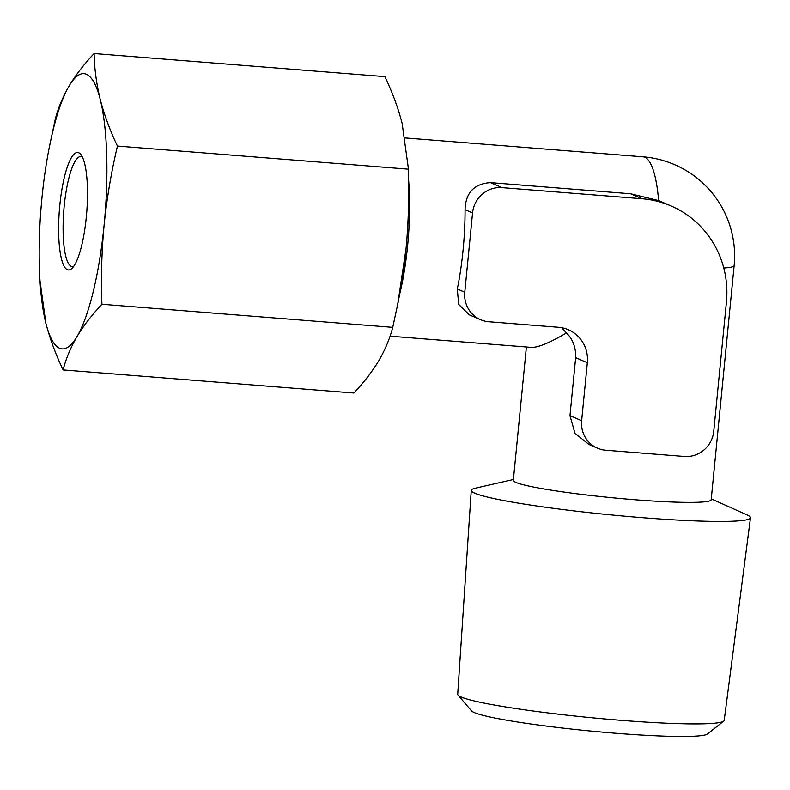 <?xml version="1.0" encoding="UTF-8"?>
<svg xmlns="http://www.w3.org/2000/svg" width="790" height="790" viewBox="0 0 790 790"><rect width="100%" height="100%" fill="white"/><g stroke="black" fill="none" stroke-linecap="round" stroke-linejoin="round"><path stroke-width="1.19" d="M671.075 205.953L658.633 200.591L630.568 193.767L490.452 182.638C474.069 183.784 465.616 192.8 465.073 209.676A99.412 23.157 94.5 0 1 457.291 289.002L458.694 304.417L469.309 314.835L480.597 319.713A27.611 26.771 -66.6 0 1 464.777 292.241L472.558 212.915A27.611 26.771 -66.6 0 1 502.015 187.635L642.132 198.764A96.647 93.694 -66.6 0 1 671.075 205.953A96.647 93.694 -66.6 0 1 726.425 302.106L713.765 431.192A27.611 26.771 -66.6 0 1 684.308 456.462L605.732 450.231A27.611 26.771 -66.6 0 1 597.467 448.177A27.611 26.771 -66.6 0 1 581.647 420.705L587.335 362.719A33.141 32.123 -66.6 0 0 568.365 329.746A33.141 32.123 -66.6 0 0 558.441 327.287L488.862 321.757A27.611 26.771 -66.6 0 1 480.597 319.713M378.864 360.625C372.268 371.557 363.943 382.35 353.89 393.015L63.091 369.927C65.985 358.7 70.616 347.61 76.966 336.649C83.562 325.717 91.887 314.924 101.93 304.269L392.739 327.356C389.835 338.584 385.214 349.674 378.864 360.625M561.759 327.731L566.47 332.975C572.928 339.414 575.989 347.64 575.653 357.663L569.975 415.649L574.952 433.216L588.935 444.484L597.467 448.177M711.277 498.895L747.182 514.962A140.284 10.803 -174.4 0 1 750.5 517.746A140.284 10.803 -174.4 0 1 642.477 517.687A140.284 10.803 -174.4 0 1 471.265 490.373A140.284 10.803 -174.4 0 1 475.067 488.279L513.411 479.49M723.768 267.988A99.412 7.653 -174.4 0 0 734.147 265.628L711.188 499.764A99.412 7.653 -174.4 0 1 634.637 499.734A99.412 7.653 -174.4 0 1 513.322 480.36L526.397 347.007M566.47 332.975C549.455 342.939 537.723 347.748 531.275 347.393L390.062 336.185M750.5 517.746L724.203 720.401A133.885 10.309 -174.4 0 1 723.699 721.161L707.415 734.019A118.885 9.154 -174.4 0 1 616.309 733.298A118.885 9.154 -174.4 0 1 471.531 710.882L458.052 695.111A133.885 10.309 -174.4 0 1 457.706 694.272L471.265 490.373M397.745 304.12L398.703 299.262A138.062 32.153 -85.5 0 0 406.04 248.702A138.062 32.153 -85.5 0 0 408.509 175.805L408.183 167.006L408.252 169.159L117.443 146.071C109.978 130.37 104.241 114.797 100.231 99.362C96.469 83.947 94.425 68.671 94.109 53.532C84.066 64.197 75.741 74.991 69.145 85.922C62.795 96.874 58.164 107.963 55.27 119.191L49.306 147.286A138.062 32.153 -85.5 0 0 41.959 197.856A138.062 32.153 -85.5 0 0 39.5 270.743A138.062 32.153 -85.5 0 0 45.869 323.219C49.889 338.643 55.626 354.216 63.091 369.927M94.109 53.532L384.918 76.63C392.383 92.331 398.121 107.904 402.13 123.339L408.173 167.006M39.5 270.743L39.826 279.541L45.869 323.219A138.062 32.153 -85.5 0 0 76.966 336.649A138.062 32.153 -85.5 0 0 104.142 224.725A138.062 32.153 -85.5 0 0 100.231 99.362A138.062 32.153 -85.5 0 0 69.145 85.922A138.062 32.153 -85.5 0 0 49.306 147.286M86.317 217.023A58.904 13.716 -85.5 0 0 80.856 154.534A58.904 13.716 -85.5 0 0 59.378 210.199A58.904 13.716 -85.5 0 0 71.801 268.56A58.904 13.716 -85.5 0 0 86.317 217.023M101.93 304.269C100.923 277.606 101.663 251.092 104.142 224.725C106.857 198.32 111.291 172.102 117.443 146.071M392.739 327.356L397.735 304.12L406.04 248.702C408.509 222.276 409.24 195.762 408.252 169.159M723.699 721.161A133.885 10.309 -174.4 0 1 621.108 720.342A133.885 10.309 -174.4 0 1 458.052 695.111M82.358 156.953A55.231 12.867 -85.5 0 0 80.995 156.519A55.231 12.867 -85.5 0 0 63.802 210.555A55.231 12.867 -85.5 0 0 72.246 266.625A55.231 12.867 -85.5 0 0 73.668 266.408M457.291 289.002L464.777 292.241M630.568 193.767L642.132 198.764M569.975 415.649L581.647 420.705M575.653 357.663L587.335 362.719M465.073 209.676L472.558 212.915M490.452 182.638L502.015 187.635M658.633 200.591A99.412 23.157 -85.5 0 0 644.887 157.289A99.412 23.157 -85.5 0 0 643.08 156.835A99.412 99.412 0 0 1 734.147 265.628M399.661 294.255A99.412 23.157 -85.5 0 0 408.667 180.9M405.221 137.944L643.08 156.835"/></g></svg>
